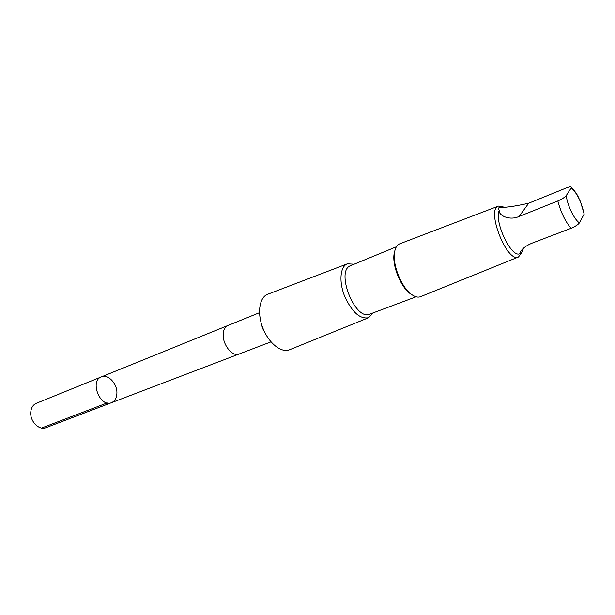 <?xml version="1.0" encoding="UTF-8"?>
<svg xmlns="http://www.w3.org/2000/svg" width="615" height="615" viewBox="0 0 615 615"><rect width="100%" height="100%" fill="white"/><g stroke="black" fill="none" stroke-linecap="round" stroke-linejoin="round"><path stroke-width="0.92" d="M116.896 393.377C116.635 398.105 114.828 401.203 111.484 402.679C100.107 407.814 89.513 380.9 101.337 376.903C108.063 373.759 117.488 383.845 116.896 393.377M36.3 403.302C33.026 404.785 31.181 407.73 30.758 412.135C29.828 421.283 39.114 430.723 45.894 427.686L111.484 402.679C100.107 407.814 89.513 380.9 101.337 376.903L36.3 403.302M571.297 187.114C578.392 195.247 577.808 196.446 580.329 201.297L584.204 213.974L579.422 222.853C578.246 224.56 575.463 226.374 571.089 228.288L532.259 243.071C527.255 245.139 523.703 247.507 521.597 250.197C520.013 252.481 519.575 253.588 520.282 253.518L520.682 253.226C520.628 254.756 521.236 253.841 522.512 250.482L523.842 247.93M501.809 207.555L501.294 207.793C498.127 207.401 497.474 208.239 499.326 210.315C493.768 221.354 511.426 258.446 519.867 253.672L520.282 253.518M499.326 210.315C498.081 215.135 509.143 221.031 519.106 216.457L557.836 200.959C562.202 198.991 565.008 197.192 566.246 195.562L571.25 187.852L571.112 186.945C570.543 186.591 568.99 186.899 566.476 187.867L528.716 203.204C517.707 205.718 508.774 207.147 501.909 207.509L501.294 207.793M259.507 312.681L227.742 325.581C224.744 326.972 223.222 330.155 223.184 335.137C223.061 345.461 232.754 356.977 238.958 354.071L270.984 341.863M354.117 264.219L347.39 263.812L267.702 294.262C259.346 297.237 256.916 313.12 262.913 328.187C268.793 343.308 281.401 353.271 289.55 349.758L368.608 317.717L373.251 312.843M347.39 263.812C340.226 266.341 338.742 281.424 344.561 296.053C351.949 312.128 359.967 319.346 368.608 317.717M396.406 246.761L350.727 265.618C335.052 270.454 355.055 321.268 369.823 314.127L416.094 296.791M394.845 250.766L394.33 252.704C391.509 264.266 400.58 287.32 410.528 293.855L412.227 294.923M503.516 207.017L498.481 206.087L399.773 243.801C397.275 244.785 395.599 247.261 394.745 251.228C391.77 263.404 401.357 287.766 411.842 294.654C415.163 296.976 418.077 297.645 420.575 296.661L518.514 256.978L521.597 252.765M498.481 206.087C485.735 209.215 507.052 263.374 518.514 256.978M107.164 402.94L41.528 428.048M584.15 214.689L583.835 212.775C581.137 201.343 576.939 193.033 571.25 187.852M260.898 321.96L262.543 328.333L265.688 334.122M557.836 200.959C560.857 212.398 565.27 221.508 571.089 228.288M566.246 195.562C567.337 205.241 574.379 219.793 579.422 222.853M519.106 216.457L528.716 203.204M227.535 325.666L101.337 376.903M238.743 354.148L111.484 402.679M410.528 293.855L411.842 294.654M394.33 252.704L394.745 251.228"/></g></svg>
